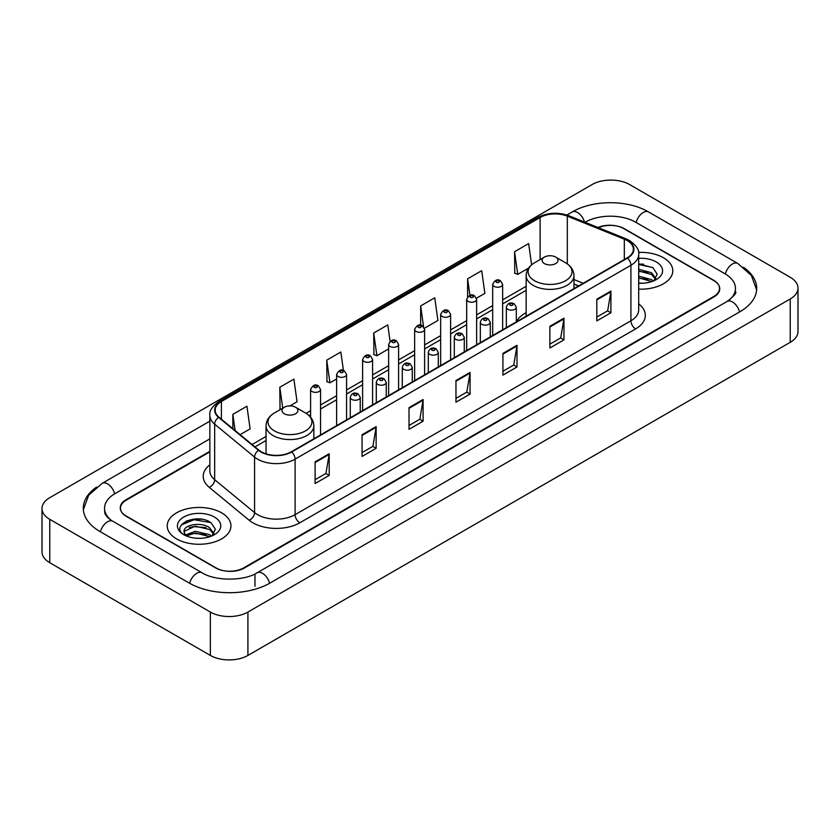 <?xml version="1.0" encoding="UTF-8"?>
<svg xmlns="http://www.w3.org/2000/svg" width="840" height="840" viewBox="0 0 840 840"><rect width="100%" height="100%" fill="white"/><g stroke="black" fill="none" stroke-linecap="round" stroke-linejoin="round"><path stroke-width="1.26" d="M526.155 312.648A35.196 20.318 0 0 0 516.306 321.815M578.508 285.978L573.962 284.141M209.853 451.868L126.315 500.105A19.918 11.498 0 0 0 120.477 508.231A19.918 11.498 0 0 0 126.315 516.369L215.523 567.872A19.918 11.498 0 0 0 243.695 567.872L713.685 296.52A19.918 11.498 0 0 0 719.523 288.393A19.918 11.498 0 0 0 713.685 280.256L624.477 228.753A19.918 11.498 0 0 0 598.437 227.682M728.837 300.384A35.858 20.706 0 0 0 735.462 288.393A35.858 20.706 0 0 0 724.952 273.756L635.744 222.254A35.858 20.706 0 0 0 585.039 222.254L585.018 222.264M209.853 438.858L115.049 493.594A35.858 20.706 0 0 0 104.538 508.231A35.858 20.706 0 0 0 111.164 520.222M210.357 612.055A26.565 15.33 0 0 0 247.916 612.055L790.22 298.967A26.565 15.33 0 0 0 798 288.12A26.565 15.33 0 0 0 790.22 277.274L629.643 184.569A26.565 15.33 0 0 0 592.085 184.569L49.78 497.669A26.565 15.33 0 0 0 42 508.505A26.565 15.33 0 0 0 49.78 519.351L210.357 612.055L210.357 655.431A26.565 15.33 0 0 0 247.916 655.431L790.22 342.332A26.565 15.33 0 0 0 798 331.495L798 288.12M42 508.505L42 551.88A26.565 15.33 0 0 0 49.78 562.726L210.357 655.431M96.495 487.148A57.11 32.97 0 0 0 83.296 508.231A57.11 32.97 0 0 0 100.023 531.552L189.231 583.054A57.11 32.97 0 0 0 269.987 583.054L739.977 311.703A57.11 32.97 0 0 0 756.703 288.393A57.11 32.97 0 0 0 743.505 267.309M578.55 285.957L573.962 284.099M201.747 519.278A26.565 15.33 0 0 0 186.197 521.125M643.566 264.191A26.565 15.33 0 0 0 638.694 264.17M663.453 257.764A31.868 18.407 0 0 0 638.537 252.42A31.868 18.407 0 0 1 663.453 257.764A31.868 18.407 0 0 1 672.788 270.774A31.868 18.407 0 0 0 663.453 257.764M221.624 512.841A31.868 18.407 0 0 0 186.89 508.851A31.868 18.407 0 0 0 167.213 525.851A31.868 18.407 0 0 0 176.547 538.871A31.868 18.407 0 0 0 211.281 542.861A31.868 18.407 0 0 0 230.958 525.851A31.868 18.407 0 0 0 221.624 512.841A31.868 18.407 0 0 0 186.89 508.851A31.868 18.407 0 0 0 167.213 525.851A31.868 18.407 0 0 0 176.547 538.871A31.868 18.407 0 0 0 211.281 542.861A31.868 18.407 0 0 0 230.958 525.851A31.868 18.407 0 0 0 221.624 512.841M627.154 240.545A21.252 12.264 180 0 1 633.381 249.218A21.252 12.264 180 0 1 627.154 257.891L291.354 451.773A21.252 12.264 180 0 1 258.92 450.135L219.009 417.228A21.252 12.264 180 0 1 215.166 410.183A21.252 12.264 180 0 1 221.393 401.51L540.11 217.508A21.252 12.264 180 0 1 567.315 216.132L624.32 239.169A21.252 12.264 180 0 1 627.154 240.545M627.533 240.324A21.777 12.579 0 0 0 624.624 238.917L567.62 215.88A21.777 12.579 0 0 0 539.731 217.287L221.015 401.3A21.777 12.579 0 0 0 218.578 417.396L258.489 450.303A21.777 12.579 0 0 0 291.721 451.983L627.533 258.111A21.777 12.579 0 0 0 627.533 240.324M315.105 461.853L315.105 483.536L329.196 475.409L329.196 453.726L315.105 461.853M315.105 479.693L325.962 473.424L329.133 454.44A5.313 3.066 -120 0 0 329.196 453.726M325.857 473.487L329.196 475.409M362.061 434.742L362.061 456.435L376.142 448.298L376.142 426.615L362.061 434.742M362.061 452.582L372.907 446.324L376.089 427.329A5.313 3.066 -120 0 0 376.142 426.615M372.813 446.376L376.142 448.298M409.017 407.642L409.017 429.324L423.098 421.197L423.098 399.504L409.017 407.642M409.017 425.481L419.864 419.213L423.045 400.229A5.313 3.066 -120 0 0 423.098 399.504M419.769 419.265L423.098 421.197M596.82 299.208L596.82 320.891L610.911 312.764L610.911 291.07L596.82 299.208M596.82 317.048L607.677 310.779L610.848 291.795A5.313 3.066 -120 0 0 610.911 291.07M607.572 310.842L610.911 312.764M549.875 326.319L549.875 348.002L563.955 339.864L563.955 318.181L549.875 326.319M549.875 344.159L560.721 337.89L563.903 318.906A5.313 3.066 -120 0 0 563.955 318.181M560.626 337.943L563.955 339.864M502.919 353.419L502.919 375.113L516.999 366.975L516.999 345.293L502.919 353.419M502.919 371.259L513.765 365.001L516.947 346.006A5.313 3.066 -120 0 0 516.999 345.293M513.67 365.054L516.999 366.975M455.963 380.531L455.963 402.213L470.054 394.086L470.054 372.404L455.963 380.531M455.963 398.37L466.82 392.102L469.991 373.118A5.313 3.066 -120 0 0 470.054 372.404M466.715 392.165L470.054 394.086M638.694 289.128A31.868 18.407 0 0 0 672.788 270.774A31.868 18.407 0 0 1 638.694 289.128M209.853 451.332L126.073 499.695A19.918 11.498 0 0 0 120.246 507.832A19.918 11.498 0 0 0 126.073 515.96L216.227 568.008A19.918 11.498 0 0 0 244.398 568.008L713.927 296.93A19.918 11.498 0 0 0 719.754 288.803A19.918 11.498 0 0 0 713.927 280.665L623.774 228.617A19.918 11.498 0 0 0 597.912 227.472M289.916 405.909L297.066 401.782L293.885 379.124L279.804 387.251L280.024 408.807M240.135 434.647L250.11 428.883L246.928 406.224L232.848 414.362L232.848 428.631M424.431 328.251L437.923 320.46L434.742 297.801L420.661 305.928L420.661 325.217M476.448 298.211L484.88 293.349L481.698 270.69L467.607 278.817L467.607 296.814M531.625 264.81L528.644 243.579L514.563 251.716L514.794 273.273M343.423 370.461L340.841 352.012L326.75 360.15L326.981 381.696M390.096 341.344L387.786 324.901L373.706 333.039L373.937 354.596M373.706 333.039L376.887 355.698L388.637 348.915M376.887 355.698L373.706 354.512M420.661 305.928L423.581 326.76M467.607 278.817L469.928 295.344M514.563 251.716L517.745 274.375L528.559 268.128M517.745 274.375L514.563 273.189M326.75 360.15L329.931 382.809L336.609 378.945M329.931 382.809L326.75 381.612M280.991 409.175L279.804 408.723M279.804 387.251L282.733 408.167M232.848 414.362L235.116 430.5M638.694 283.028L642.348 283.248M638.694 276.15L651.525 279.625L653.279 281.032M638.694 277.872L651.84 281.558M638.694 269.262L651.525 272.738L655.841 278.691M638.694 270.984L651.525 274.459L655.494 279.143M638.694 283.206A21.651 12.495 0 0 0 656.219 279.615A21.651 12.495 0 0 0 656.219 261.933A21.651 12.495 0 0 0 638.694 258.342M653.793 280.822L657.184 274.155L652.89 267.697L638.694 263.823M638.694 264.484L652.606 267.498M638.694 271.373L647.808 272.559M638.694 278.26L647.808 279.447M544.425 263.592A7.97 4.599 0 0 0 555.692 263.592A7.97 4.599 0 0 0 555.692 257.082L565.582 262.794A21.956 12.674 0 0 1 565.582 280.728A21.956 12.674 0 0 1 534.534 280.718A21.956 12.674 0 0 1 534.534 262.794C529.127 266.007 526.333 270.27 526.155 275.594A23.909 13.797 0 0 0 533.159 285.348A23.909 13.797 0 0 0 559.209 288.341A23.909 13.797 0 0 0 573.962 275.594C573.783 270.27 570.99 266.007 565.582 262.794L555.692 257.082A7.97 4.599 0 0 0 544.425 257.082A7.97 4.599 0 0 0 544.425 263.592M284.308 413.763A7.97 4.599 0 0 0 295.575 413.763A7.97 4.599 0 0 0 295.575 407.253L305.466 412.965A21.956 12.674 0 0 0 305.466 412.965A21.956 12.674 0 0 1 305.466 430.899A21.956 12.674 0 0 1 274.418 430.899A21.956 12.674 0 0 1 274.418 412.976C269.01 416.178 266.217 420.452 266.038 425.765A23.909 13.797 0 0 0 273.042 435.53A23.909 13.797 0 0 0 299.093 438.522A23.909 13.797 0 0 0 313.845 425.765C313.667 420.452 310.873 416.178 305.466 412.976L295.575 407.253A7.97 4.599 0 0 0 284.308 407.253A7.97 4.599 0 0 0 284.308 413.763M195.458 538.178L200.519 538.325M185.535 535.006L195.206 531.311L209.706 534.702L211.459 536.12M186.428 535.931L195.206 533.033L210.021 536.644M185.692 535.678L184.139 532.035A15.015 8.662 0 0 0 186.564 536.046M214.011 533.778L209.706 527.825C200.686 521.094 182.154 525.252 184.139 532.035L184.076 531.374M184.17 532.245L184.59 531.132L195.206 526.155L209.706 529.536L213.675 534.219M211.974 535.899L215.366 529.242L211.071 522.774C195.878 511.854 168.882 526.25 184.475 535.069L185.252 535.542M214.4 517.02A21.651 12.495 0 0 0 183.782 517.02A21.651 12.495 0 0 0 183.782 534.692A21.651 12.495 0 0 0 214.4 534.692A21.651 12.495 0 0 0 214.4 517.02M181.303 524.947L194.019 519.729L210.777 522.585M189.252 527.478L194.019 526.617L205.989 527.646M189.252 534.366L194.019 533.505L205.989 534.524M269.588 583.286A10.626 6.132 -120 0 0 257.166 572.764C244.094 581.217 215.114 581.217 202.052 572.764L112.844 521.262C111.783 520.874 106.607 517.346 104.979 513.607L104.538 511.487M189.63 583.286A10.626 6.132 -60 0 1 196.739 573.29A10.626 6.132 -60 0 1 202.052 572.764M100.422 531.783A10.626 6.132 -60 0 1 107.531 521.787A10.626 6.132 -60 0 1 112.844 521.262M83.349 509.733L88.641 495.285L102.218 483.315A10.626 6.132 60 0 1 114.65 493.836M566.905 215.03L572.219 211.964A10.626 6.132 60 0 1 584.525 222.065M572.219 211.964C592.935 199.637 627.848 199.637 648.575 211.964A10.626 6.132 120 0 0 636.143 222.474M648.575 211.964L737.783 263.466A10.626 6.132 120 0 0 725.351 273.987M739.578 311.934A10.626 6.132 -120 0 0 727.157 301.423L257.166 572.764M247.916 655.431L247.916 612.055M49.78 562.726L49.78 519.351M790.22 342.332L790.22 298.967M254.961 586.309L254.961 574.381M638.694 303.86A33.201 19.173 180 0 1 635.607 328.913L299.806 522.795A6.636 3.833 60 0 1 295.103 514.658L630.913 320.786A26.565 15.33 0 0 0 638.694 309.939L638.694 254.425A26.565 15.33 180 0 1 630.913 265.272A6.636 3.833 -120 0 0 627.533 258.111M299.806 522.795A33.201 19.173 180 0 1 252.851 522.795A33.201 19.173 180 0 1 249.134 520.233L209.223 487.326A33.201 19.173 180 0 1 209.853 464.825M257.544 514.658A26.565 15.33 0 0 0 295.103 514.658L295.103 459.144A26.565 15.33 180 0 1 254.572 457.096L214.662 424.19A26.565 15.33 180 0 1 209.853 415.391L209.853 470.904A26.565 15.33 0 0 0 214.662 479.703L254.572 512.61A26.565 15.33 0 0 0 257.544 514.658M638.694 254.425C639.576 250.278 636.521 245.648 629.538 240.545L626.042 238.844A6.636 3.108 112 0 0 624.624 238.917M626.042 238.844L569.048 215.806C558.044 211.911 547.606 212.478 537.726 217.497A6.636 3.833 60 0 1 539.731 217.287M221.015 401.3A6.636 3.833 -120 0 0 219.009 401.51C212.111 406.466 209.066 411.096 209.853 415.391M218.578 417.396A6.636 4.442 129.5 0 0 214.662 424.19L214.662 479.703A6.636 4.442 -50.5 0 1 209.223 487.326M569.048 215.806A6.636 3.108 112 0 0 567.62 215.88M258.489 450.303A6.636 4.442 129.5 0 0 254.572 457.096L254.572 512.61A6.636 4.442 -50.5 0 1 249.134 520.233M291.721 451.983A6.636 3.833 60 0 1 295.103 459.144L630.913 265.272L630.913 320.786A6.636 3.833 60 0 0 635.607 328.913M221.393 401.51L221.393 419.181M624.32 239.169L624.32 259.529M567.315 216.132L567.315 263.907M583.202 283.269L573.962 279.542M540.11 217.508L540.11 259.571M526.155 286.282L502.635 299.859M492.681 305.603L476.627 314.874M466.673 320.628L450.618 329.889M440.654 335.643L424.61 344.904M414.645 350.658L398.591 359.93M388.637 365.673L372.582 374.945M362.618 380.699L346.574 389.959M336.609 395.714L320.555 404.985M310.601 410.729L306.086 413.332M266.038 436.454L252.095 444.507M455.963 381.213L469.991 373.118M502.919 354.113L516.947 346.006M549.875 327.002L563.903 318.906M596.82 299.891L610.848 291.795M409.017 408.324L423.045 400.229M362.061 435.435L376.089 427.329M315.105 462.546L329.133 454.44M507.801 309.288A4.977 2.877 180 0 1 506.342 307.262C507.612 303.167 510.216 301.991 514.154 303.702L516.306 307.262A4.977 2.877 180 0 1 513.23 309.918A4.977 2.877 180 0 1 507.801 309.288M512.495 303.87A1.659 0.956 0 0 0 510.153 303.87A1.659 0.956 0 0 0 510.153 305.225A1.659 0.956 0 0 0 512.495 305.225A1.659 0.956 0 0 0 512.495 303.87M481.793 324.314A4.977 2.877 180 0 1 480.333 322.276C481.604 318.192 484.207 317.006 488.145 318.728L490.287 322.276A4.977 2.877 180 0 1 487.221 324.933A4.977 2.877 180 0 1 481.793 324.314M486.486 318.885A1.659 0.956 0 0 0 484.134 318.885A1.659 0.956 0 0 0 484.134 320.24A1.659 0.956 0 0 0 486.486 320.24A1.659 0.956 0 0 0 486.486 318.885M455.774 339.329A4.977 2.877 180 0 1 454.314 337.292C455.595 333.207 458.199 332.02 462.137 333.743L464.279 337.292A4.977 2.877 180 0 1 461.202 339.948A4.977 2.877 180 0 1 455.774 339.329M460.478 333.9A1.659 0.956 0 0 0 458.126 333.9A1.659 0.956 0 0 0 458.126 335.265A1.659 0.956 0 0 0 460.478 335.265A1.659 0.956 0 0 0 460.478 333.9M429.765 354.344A4.977 2.877 180 0 1 428.306 352.306C429.576 348.222 432.18 347.036 436.118 348.757L438.27 352.306A4.977 2.877 180 0 1 435.194 354.963A4.977 2.877 180 0 1 429.765 354.344M434.459 348.925A1.659 0.956 0 0 0 432.117 348.925A1.659 0.956 0 0 0 432.117 350.28A1.659 0.956 0 0 0 434.459 350.28A1.659 0.956 0 0 0 434.459 348.925M403.757 369.358A4.977 2.877 180 0 1 402.297 367.332C403.568 363.248 406.171 362.061 410.109 363.772L412.251 367.332A4.977 2.877 180 0 1 409.185 369.989A4.977 2.877 180 0 1 403.757 369.358M408.45 363.941A1.659 0.956 0 0 0 406.098 363.941A1.659 0.956 0 0 0 406.098 365.295A1.659 0.956 0 0 0 408.45 365.295A1.659 0.956 0 0 0 408.45 363.941M377.738 384.384A4.977 2.877 180 0 1 376.288 382.347C377.559 378.262 380.163 377.076 384.101 378.798L386.243 382.347A4.977 2.877 180 0 1 383.166 385.004A4.977 2.877 180 0 1 377.738 384.384M382.442 378.956A1.659 0.956 0 0 0 380.09 378.956A1.659 0.956 0 0 0 380.09 380.31A1.659 0.956 0 0 0 382.442 380.31A1.659 0.956 0 0 0 382.442 378.956M351.729 399.399A4.977 2.877 180 0 1 350.269 397.362C351.54 393.278 354.155 392.091 358.082 393.813L360.234 397.362A4.977 2.877 180 0 1 357.157 400.019A4.977 2.877 180 0 1 351.729 399.399M356.423 393.971A1.659 0.956 0 0 0 354.081 393.971A1.659 0.956 0 0 0 354.081 395.336A1.659 0.956 0 0 0 356.423 395.336A1.659 0.956 0 0 0 356.423 393.971M502.635 329.784L502.635 284.351A4.977 2.877 180 0 1 499.569 287.007A4.977 2.877 180 0 1 494.141 286.387A4.977 2.877 180 0 1 492.681 284.351L492.681 335.528M496.482 282.314A1.659 0.956 0 0 0 498.834 282.314A1.659 0.956 0 0 0 498.834 280.959A1.659 0.956 0 0 0 496.482 280.959A1.659 0.956 0 0 0 496.482 282.314M476.627 344.799L476.627 299.366A4.977 2.877 180 0 1 473.55 302.022A4.977 2.877 180 0 1 468.122 301.403A4.977 2.877 180 0 1 466.673 299.366L466.673 350.553M470.474 297.339A1.659 0.956 0 0 0 472.826 297.339A1.659 0.956 0 0 0 472.826 295.985A1.659 0.956 0 0 0 470.474 295.985A1.659 0.956 0 0 0 470.474 297.339M450.618 359.814L450.618 314.391A4.977 2.877 180 0 1 447.542 317.048A4.977 2.877 180 0 1 442.113 316.418A4.977 2.877 180 0 1 440.654 314.391L440.654 365.568M444.465 312.354A1.659 0.956 0 0 0 446.806 312.354A1.659 0.956 0 0 0 446.806 311A1.659 0.956 0 0 0 444.465 311A1.659 0.956 0 0 0 444.465 312.354M424.61 374.84L424.61 329.406A4.977 2.877 180 0 1 421.533 332.062A4.977 2.877 180 0 1 416.105 331.443A4.977 2.877 180 0 1 414.645 329.406L414.645 380.583M418.446 327.369A1.659 0.956 0 0 0 420.798 327.369A1.659 0.956 0 0 0 420.798 326.014A1.659 0.956 0 0 0 418.446 326.014A1.659 0.956 0 0 0 418.446 327.369M398.591 389.855L398.591 344.421A4.977 2.877 180 0 1 395.514 347.078A4.977 2.877 180 0 1 390.096 346.458A4.977 2.877 180 0 1 388.637 344.421L388.637 395.608M392.438 342.394A1.659 0.956 0 0 0 394.79 342.394A1.659 0.956 0 0 0 394.79 341.03A1.659 0.956 0 0 0 392.438 341.03A1.659 0.956 0 0 0 392.438 342.394M372.582 404.87L372.582 359.436A4.977 2.877 180 0 1 369.506 362.093A4.977 2.877 180 0 1 364.077 361.473A4.977 2.877 180 0 1 362.618 359.436L362.618 410.624M366.429 357.409A1.659 0.956 0 0 0 368.77 357.409A1.659 0.956 0 0 0 368.77 356.055A1.659 0.956 0 0 0 366.429 356.055A1.659 0.956 0 0 0 366.429 357.409M346.574 419.885L346.574 374.462A4.977 2.877 180 0 1 343.497 377.118A4.977 2.877 180 0 1 338.069 376.488A4.977 2.877 180 0 1 336.609 374.462L336.609 425.639M340.421 372.425A1.659 0.956 0 0 0 342.762 372.425A1.659 0.956 0 0 0 342.762 371.07A1.659 0.956 0 0 0 340.421 371.07A1.659 0.956 0 0 0 340.421 372.425M320.555 434.91L320.555 389.477A4.977 2.877 180 0 1 317.489 392.133A4.977 2.877 180 0 1 312.06 391.514A4.977 2.877 180 0 1 310.601 389.477L310.601 417.197M314.401 387.44A1.659 0.956 0 0 0 316.754 387.44A1.659 0.956 0 0 0 316.754 386.085A1.659 0.956 0 0 0 314.401 386.085A1.659 0.956 0 0 0 314.401 387.44M102.218 483.315L209.853 421.166M756.651 289.884L751.359 275.436L737.783 263.466M735.462 291.648C736.943 292.719 734.171 295.974 727.157 301.423M537.726 217.497L219.009 401.51M526.155 290.325L502.635 303.901M492.681 309.645L476.627 318.917M466.673 324.671L450.618 333.931M440.654 339.685L424.61 348.947M414.645 354.701L398.591 363.972M388.637 369.716L372.582 378.987M362.618 384.741L346.574 394.002M336.609 399.756L320.555 409.028M310.601 414.771L309.11 415.632M266.038 440.496L254.982 446.88M578.645 285.894L573.962 284.004M573.962 288.603L573.962 275.594M526.155 316.207L526.155 275.594M544.425 257.082L534.534 262.794M313.845 438.784L313.845 425.765M266.038 453.831L266.038 425.765M284.308 407.253L274.418 412.976M506.342 327.642L506.342 307.262M516.306 321.899L516.306 307.262M480.333 342.657L480.333 322.276M490.287 336.913L490.287 322.276M454.314 357.683L454.314 337.292M464.279 351.929L464.279 337.292M428.306 372.697L428.306 352.306M438.27 366.944L438.27 352.306M402.297 387.713L402.297 367.332M412.251 381.969L412.251 367.332M376.288 402.738L376.288 382.347M386.243 396.984L386.243 382.347M350.269 417.753L350.269 397.362M360.234 411.999L360.234 397.362M502.635 284.351L500.493 280.802C497.606 278.712 495.002 279.899 492.681 284.351M476.627 299.366L474.485 295.817C471.597 293.727 468.993 294.913 466.673 299.366M450.618 314.391L448.466 310.832C445.578 308.752 442.974 309.929 440.654 314.391M424.61 329.406L422.457 325.846C419.57 323.768 416.966 324.954 414.645 329.406M398.591 344.421L396.449 340.872C393.561 338.782 390.957 339.969 388.637 344.421M372.582 359.436L370.44 355.887C367.542 353.798 364.938 354.984 362.618 359.436M346.574 374.462L344.421 370.902C341.534 368.823 338.93 369.999 336.609 374.462M320.555 389.477L318.413 385.928C315.525 383.838 312.921 385.024 310.601 389.477"/></g></svg>
